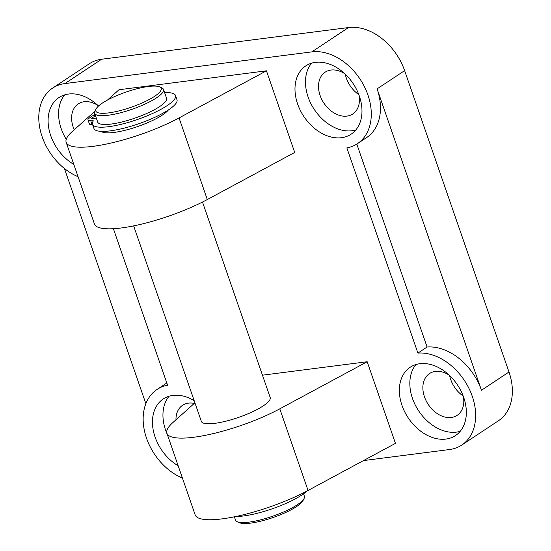 <?xml version="1.0" encoding="UTF-8"?>
<svg xmlns="http://www.w3.org/2000/svg" width="551" height="551" viewBox="0 0 551 551"><rect width="100%" height="100%" fill="white"/><g stroke="black" fill="none" stroke-linecap="round" stroke-linejoin="round"><path stroke-width="0.83" d="M307.093 490.975A43.942 10.187 160.9 0 1 235.876 516.501M95.413 115.462L92.306 115.862A51.436 11.922 -19.1 0 0 88.752 118.527A7.742 1.791 -19.1 0 0 87.967 119.801A7.742 1.791 -19.1 0 0 90.578 120.249A7.742 1.791 160.9 0 1 93.188 120.703A7.742 1.791 160.9 0 1 93.085 121.241A43.942 10.187 -19.1 0 0 92.485 124.292L93.939 128.479A43.942 10.187 -19.1 0 0 138.797 123.72A43.942 10.187 -19.1 0 0 176.988 99.717L175.535 95.53A43.942 10.187 -19.1 0 0 164.618 92.658M87.967 119.801L89.414 123.982A7.742 1.791 -19.1 0 0 92.024 124.436A7.742 1.791 160.9 0 1 92.52 124.395M96.246 117.866A3.871 0.895 160.9 0 1 91.624 118.534A3.871 0.895 160.9 0 1 95.667 116.199M92.485 124.292A43.942 10.187 -19.1 0 0 137.344 119.533A43.942 10.187 -19.1 0 0 175.535 95.53M94.944 114.119A51.436 11.922 -19.1 0 0 94.531 114.381L94.93 115.524M94.531 114.381L95.02 114.319M96.115 108.884L94.992 111.04A36.428 8.444 -19.1 0 0 94.655 113.286L97.699 122.074A36.428 8.444 -19.1 0 0 134.892 118.134A36.428 8.444 -19.1 0 0 166.547 98.236L163.502 89.441A36.428 8.444 -19.1 0 0 161.856 87.884L159.638 86.886A34.61 8.024 160.9 0 1 145.629 101.329A34.61 8.024 160.9 0 1 105.131 113.237A34.61 8.024 160.9 0 1 96.115 108.884A34.61 8.024 160.9 0 1 125.876 92.113A34.61 8.024 160.9 0 1 159.638 86.886M168.392 109.952A36.428 8.444 160.9 0 1 114.043 132.433A36.428 8.444 160.9 0 1 101.232 131.365M133.652 225.889L201.342 421.363A36.428 8.444 -19.1 0 0 214.787 423.347A36.428 8.444 -19.1 0 0 252.289 411.879A36.428 8.444 -19.1 0 0 270.19 397.519L202.499 202.045M94.655 113.286A36.428 8.444 -19.1 0 0 104.483 115.62A36.428 8.444 -19.1 0 0 143.453 104.786A36.428 8.444 -19.1 0 0 163.502 89.441M237.199 521.707L239.416 522.706A34.61 8.024 -19.1 0 0 247.185 523.45A34.61 8.024 -19.1 0 0 280.521 514.717A34.61 8.024 -19.1 0 0 302.94 500.707L304.062 498.552A36.428 8.444 160.9 0 1 280.466 513.298A36.428 8.444 160.9 0 1 245.374 522.486A36.428 8.444 160.9 0 1 237.199 521.707A36.428 8.444 160.9 0 1 235.546 520.151L234.389 516.804M303.539 493.827L304.393 496.306A36.428 8.444 160.9 0 1 304.062 498.552M194.923 402.843L172.869 422.562A72.856 16.888 -19.1 0 0 166.919 433.286A72.856 16.888 -19.1 0 0 208.877 434.601A72.856 16.888 -19.1 0 0 279.784 408.835L367.18 361.738L395.446 443.362L308.05 490.459L279.784 408.835M166.919 433.286L195.178 514.909A72.856 16.888 -19.1 0 0 237.144 516.225A72.856 16.888 -19.1 0 0 308.05 490.459M262.455 375.183L367.18 361.738M94.848 111.33L72.126 131.641A72.856 16.888 -19.1 0 0 66.175 142.365A72.856 16.888 -19.1 0 0 108.141 143.687A72.856 16.888 -19.1 0 0 179.047 117.921L266.443 70.824L118.988 89.751L107.493 100.034M66.175 142.365L94.441 223.988A72.856 16.888 -19.1 0 0 136.4 225.311A72.856 16.888 -19.1 0 0 207.307 199.545L294.709 152.448L266.443 70.824M169.074 396.238A40.981 29.63 -123.5 0 0 167.373 434.594M194.289 403.408A25.043 18.107 -123.5 0 0 188.47 403.118A25.043 18.107 -123.5 0 0 182.608 405.267A25.043 18.107 -123.5 0 0 175.969 419.786M178.173 465.788A40.981 29.63 56.5 0 1 153.522 431.529A40.981 29.63 56.5 0 1 163.31 398.931A40.981 29.63 56.5 0 1 194.172 400.66M311.604 63.165A40.981 29.63 -123.5 0 0 312.878 107.218A40.981 29.63 -123.5 0 0 352.02 130.739A40.981 29.63 -123.5 0 0 355.856 129.926M344.871 73.8A25.043 18.107 -123.5 0 0 330.999 70.046A25.043 18.107 -123.5 0 0 325.138 72.195A25.043 18.107 -123.5 0 0 323.878 103.071A25.043 18.107 -123.5 0 0 352.812 113.947A25.043 18.107 -123.5 0 0 359.018 95.144M341.53 137.695A40.981 29.63 56.5 0 1 300.295 110.338A40.981 29.63 56.5 0 1 305.839 65.858A40.981 29.63 56.5 0 1 353.177 83.649A40.981 29.63 56.5 0 1 351.125 134.182A40.981 29.63 56.5 0 1 341.53 137.695M345.257 74.165A25.043 18.107 -123.5 0 0 358.832 94.648M415.964 364.542A40.981 29.63 -123.5 0 0 417.238 408.601A40.981 29.63 -123.5 0 0 456.38 432.122A40.981 29.63 -123.5 0 0 460.216 431.309M449.237 375.183A25.043 18.107 -123.5 0 0 435.366 371.429A25.043 18.107 -123.5 0 0 429.498 373.571A25.043 18.107 -123.5 0 0 428.244 404.455A25.043 18.107 -123.5 0 0 457.172 415.323A25.043 18.107 -123.5 0 0 463.377 396.52M445.89 439.078A40.981 29.63 56.5 0 1 404.654 411.721A40.981 29.63 56.5 0 1 410.206 367.242A40.981 29.63 56.5 0 1 457.544 385.032A40.981 29.63 56.5 0 1 455.484 435.565A40.981 29.63 56.5 0 1 445.89 439.078M449.616 375.541A25.043 18.107 -123.5 0 0 463.198 396.024M64.708 94.855A40.981 29.63 -123.5 0 0 66.237 139.32M97.982 105.489A25.043 18.107 -123.5 0 0 84.11 101.742A25.043 18.107 -123.5 0 0 78.242 103.884A25.043 18.107 -123.5 0 0 74.24 129.761M73.806 164.405A40.981 29.63 56.5 0 1 49.156 130.146A40.981 29.63 56.5 0 1 58.95 97.555A40.981 29.63 56.5 0 1 98.526 106.012M356.807 144.059L427.087 347.006A52.366 37.861 56.5 0 1 481.457 390.26L377.098 88.876A52.366 37.861 56.5 0 1 366.594 137.585L357.413 143.673A52.366 37.861 -123.5 0 0 364.507 86.838A52.366 37.861 -123.5 0 0 311.811 51.884L64.922 83.573A52.366 37.861 56.5 0 0 52.662 88.064A52.366 37.861 56.5 0 0 41.084 133.39A52.366 37.861 56.5 0 0 78.07 176.706M427.087 347.006L417.906 353.088L346.848 147.895A52.366 37.861 -123.5 0 0 357.413 143.673M113.389 228.713L167.587 385.225A52.366 37.861 -123.5 0 0 157.021 389.447A52.366 37.861 -123.5 0 0 145.45 434.773A52.366 37.861 -123.5 0 0 182.429 478.089M157.021 389.447L166.202 383.358A52.366 37.861 56.5 0 1 166.808 382.973M145.863 403.669L64.426 168.489M52.662 88.064L89.372 63.73A52.366 37.861 56.5 0 1 101.632 59.239L348.528 27.55A52.366 37.861 56.5 0 1 404.627 70.624L508.993 372.008A52.366 37.861 56.5 0 1 498.49 420.716L461.779 445.05A52.366 37.861 56.5 0 1 449.513 449.54L363.495 460.581M417.906 353.088A52.366 37.861 56.5 0 1 469.362 389.233A52.366 37.861 56.5 0 1 461.779 445.05M90.578 120.249L92.024 124.436M179.047 117.921L207.307 199.545M508.993 372.008L481.457 390.26M404.627 70.624L377.098 88.876M101.632 59.239L64.922 83.573M348.528 27.55L311.811 51.884"/></g></svg>

